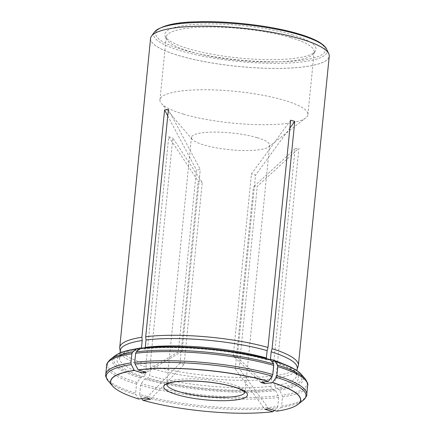 <?xml version="1.0" encoding="UTF-8"?>
<svg xmlns="http://www.w3.org/2000/svg" width="435" height="435" viewBox="0 0 435 435"><rect width="100%" height="100%" fill="white"/><g stroke="black" fill="none" stroke-linecap="round" stroke-linejoin="round"><path stroke-width="0.33" stroke-dasharray="2.17 1.63" d="M168.399 109.43L200.258 169.492L196.446 170.014L178.285 351.991L182.096 351.475L146.323 372.365M140.543 348.294L143.936 349.087C175.522 344.879 233.443 349.963 267.28 359.935L267.694 359.962C266.78 359.957 266.345 359.299 266.383 357.989M270.331 359.685L267.694 359.962A91.181 19.531 5.7 0 0 143.43 349.044C144.436 349.207 145.056 348.642 145.285 347.347M182.096 351.475L200.258 169.492M150.466 399.216L184.097 364.438L202.259 182.455L172.809 137.998L150.124 365.302L150.39 368.276L149.651 375.661L147.911 378.048L145.681 378.352L144.54 379.141L141.201 383.713L140.597 385.318L139.689 394.414A101.002 21.636 -174.3 0 0 277.769 406.546L278.677 397.449L278.351 395.763L275.643 390.657L274.55 389.673L272.169 388.966L270.755 386.302L271.489 378.918A88.936 19.053 5.7 0 1 150.39 368.276M141.794 398.629L139.983 395.899L139.689 394.414M268.732 408.753L239.076 368.412L257.237 186.43L298.905 148.221L276.22 375.525L275.301 378.396L274.567 385.78L275.98 388.45L278.367 389.156L279.455 390.141L282.163 395.241L282.489 396.927L281.581 406.029A101.002 21.636 -174.3 0 0 306.757 394.496M276.861 411.173L280.95 407.426L281.581 406.029M260.777 382.425L233.263 355.971L251.425 173.989L290.683 120.174M184.097 364.438L180.014 363.225L198.181 181.243L202.259 182.455M257.215 137.677A39.275 8.412 5.7 0 1 269.608 145.214A39.275 8.412 5.7 0 1 268.477 146.954A39.275 8.412 5.7 0 1 203.836 144.947A39.275 8.412 5.7 0 1 192.21 139.341A39.275 8.412 5.7 0 1 191.443 137.411A39.275 8.412 5.7 0 1 215.341 132.077A39.275 8.412 5.7 0 1 257.215 137.677M233.263 355.971L237.341 357.184L255.503 175.202L251.425 173.989M239.076 368.412L235.259 368.929L253.426 186.952L257.237 186.43M297.252 368.276A88.936 19.053 5.7 0 1 296.985 369.375A88.936 19.053 5.7 0 1 275.301 378.396M298.127 366.417A89.779 19.232 5.7 0 1 276.22 375.525M271.489 378.918L272.408 376.047A89.779 19.232 5.7 0 1 150.124 365.302M138.792 399.042L135.905 394.686L135.611 393.202L136.519 384.1L137.117 382.501L140.456 377.923L141.598 377.14L143.827 376.835L145.573 374.448L146.307 367.064A88.936 19.053 5.7 0 1 120.299 351.741A88.936 19.053 5.7 0 1 120.261 350.61M146.307 367.064L146.04 364.09A89.779 19.232 5.7 0 1 119.766 348.614M150.575 38.394A89.779 19.232 -174.3 0 0 178.905 55.62A89.779 19.232 -174.3 0 0 274.615 68.42A89.779 19.232 -174.3 0 0 329.241 56.229M272.408 376.047L295.093 148.743L298.905 148.221M146.04 364.09L168.731 136.786L172.809 137.998M270.461 359.201C270.423 360.517 270.858 361.175 271.772 361.175L271.337 361.142C281.94 364.481 289.291 367.798 293.402 371.104L295.903 373.714L296.512 375.655A88.936 19.053 5.7 0 1 274.567 385.78M139.01 349.381L140.157 349.604C129.309 351.404 122.724 353.639 120.408 356.308L119.522 357.994A88.936 19.053 5.7 0 1 134.507 349.164M143.827 376.835A91.181 19.531 5.7 0 1 139.619 349.566C140.625 349.729 141.239 349.164 141.473 347.869M274.414 410.444L277.138 407.948L277.769 406.546M292.086 34.751A75.967 16.274 5.7 0 1 315.239 51.319A75.967 16.274 5.7 0 1 238.848 57.975A75.967 16.274 5.7 0 1 165.273 36.35A75.967 16.274 5.7 0 1 206.734 23.941A75.967 16.274 5.7 0 1 292.086 34.751M183.407 114.111A74.347 15.926 -174.3 0 0 305.762 117.907A74.347 15.926 -174.3 0 0 307.909 114.612A74.347 15.926 -174.3 0 0 284.452 100.344A74.347 15.926 -174.3 0 0 205.184 89.746A74.347 15.926 -174.3 0 0 159.95 99.843A74.347 15.926 -174.3 0 0 161.401 103.497A74.347 15.926 -174.3 0 0 183.407 114.111M290.71 37.627A74.347 15.926 5.7 0 1 314.168 51.895A74.347 15.926 5.7 0 1 313.374 53.842A74.347 15.926 5.7 0 1 238.608 60.356A74.347 15.926 5.7 0 1 166.605 39.193A74.347 15.926 5.7 0 1 166.208 37.127A74.347 15.926 5.7 0 1 211.448 27.03A74.347 15.926 5.7 0 1 290.71 37.627M237.341 357.184L263.246 382.088M289.9 128.059L255.503 175.202M235.259 368.929L264.92 409.275M295.093 148.743L253.426 186.952M180.014 363.225L146.388 398.003M168.731 136.786L198.181 181.243M178.285 351.991L144.387 371.789M167.752 115.917L196.446 170.014M244.948 392.196A39.275 8.412 -174.3 0 0 244.976 391.995A39.275 8.412 -174.3 0 0 206.728 379.722A39.275 8.412 -174.3 0 0 166.812 384.192A39.275 8.412 -174.3 0 0 166.801 384.399M276.943 411.097A95.482 20.456 -174.3 0 0 297.491 404.74M275.643 390.657A96.048 20.576 5.7 0 1 144.54 379.141M274.55 389.673A94.46 20.233 5.7 0 1 145.681 378.352M142.816 400.167A95.482 20.456 -174.3 0 0 273.131 411.619M140.456 377.923A96.048 20.576 5.7 0 1 114.938 355.846M141.598 377.14A94.46 20.233 5.7 0 1 137.237 348.854M112.817 386.307A95.482 20.456 -174.3 0 0 138.732 398.955M145.573 374.448A88.936 19.053 5.7 0 1 119.522 357.994L120.022 353.002M283.566 364.041A88.936 19.053 5.7 0 1 296.512 375.655L297.013 370.669M271.772 361.175A91.181 19.531 5.7 0 1 275.98 388.45M270.755 386.302A88.936 19.053 5.7 0 1 149.651 375.661M272.169 388.966A91.181 19.531 5.7 0 1 147.911 378.048M105.759 374.432A101.002 21.636 -174.3 0 0 135.611 393.202M136.519 384.1A101.002 21.636 5.7 0 1 106.667 365.335M141.049 348.337A94.46 20.233 5.7 0 1 269.917 359.658M274.001 360.871A94.46 20.233 5.7 0 1 278.367 389.156M307.665 385.394A101.002 21.636 5.7 0 1 282.489 396.927M280.95 407.426A100.344 21.494 -174.3 0 0 303.048 400.417M278.677 397.449A101.002 21.636 5.7 0 1 140.597 385.318M139.983 395.899A100.344 21.494 -174.3 0 0 277.138 407.948M278.351 395.763A100.344 21.494 5.7 0 1 141.201 383.713M108.223 380.973A100.344 21.494 -174.3 0 0 135.905 394.686M137.117 382.501A100.344 21.494 5.7 0 1 110.37 359.408M305.201 378.852A100.344 21.494 5.7 0 1 282.163 395.241M301.428 374.464A96.048 20.576 5.7 0 1 279.455 390.141M328.784 53.766A89.757 19.227 5.7 0 1 238.005 66.408A89.757 19.227 5.7 0 1 151.516 36.072M298.356 33.897A85.2 18.248 5.7 0 1 265.171 61.678A85.2 18.248 5.7 0 1 157.856 29.776A85.2 18.248 5.7 0 1 298.356 33.897M326.598 49.106A87.141 18.667 5.7 0 1 238.5 61.449A87.141 18.667 5.7 0 1 154.572 31.934M191.443 137.411L166.725 384.486M269.608 145.214L245.008 392.299M296.985 369.375L297.192 368.831M120.299 351.741L120.201 351.165M268.477 146.954L305.762 117.907M192.21 139.341L161.401 103.497M307.909 114.612L314.168 51.895M159.95 99.843L166.208 37.127M313.374 53.842L315.239 51.319M166.605 39.193L165.273 36.35"/><path stroke-width="0.65" d="M144.387 371.789L142.511 372.887L146.323 372.365L138.2 369.951L135.073 364.062L134.747 362.382L135.655 353.28L136.285 351.877L139.831 348.631L141.049 348.337M146.019 339.969A88.936 19.053 5.7 0 1 267.117 350.61L266.383 357.989A88.936 19.053 5.7 0 0 145.285 347.347L146.019 339.969L145.714 336.733L168.399 109.43L164.588 109.946L167.752 115.917M263.246 382.088L264.855 383.637L260.777 382.425L268.368 381.392L272.223 376.117L272.821 374.513L273.735 365.411L273.441 363.932L270.934 360.153L269.917 359.658M142.511 372.887L134.388 370.473A95.379 20.429 -174.3 0 0 113.187 386.699A95.379 20.429 -174.3 0 0 138.792 399.042L146.388 398.003L150.466 399.216L142.876 400.254L141.794 398.629M268.368 381.392A95.379 20.429 -174.3 0 0 138.2 369.951M142.876 400.254A95.379 20.429 -174.3 0 0 273.049 411.689L264.92 409.275L268.732 408.753L276.861 411.173A95.379 20.429 -174.3 0 0 297.045 405.05A95.379 20.429 -174.3 0 0 272.451 382.604L276.301 377.33L276.905 375.726L277.813 366.623L277.519 365.144L275.018 361.365L274.001 360.871L271.772 361.175M267.117 350.61L267.998 347.478L290.683 120.174L294.767 121.387L289.9 128.059M145.714 336.733A89.779 19.232 5.7 0 1 267.998 347.478M283.566 364.041A88.936 19.053 5.7 0 0 270.461 359.201L271.201 351.823A88.936 19.053 5.7 0 1 297.252 368.276L297.013 370.669M271.201 351.823L272.076 348.691A89.779 19.232 5.7 0 1 298.394 365.308A89.779 19.232 5.7 0 1 298.127 366.417L297.192 368.831M273.049 411.689L274.414 410.444M134.388 370.473L131.256 364.584L130.935 362.899L131.843 353.796L132.474 352.399L136.014 349.153L137.237 348.854L139.01 349.381M136.014 349.153A96.048 20.576 5.7 0 0 114.938 355.846C119.195 352.665 126.449 350.316 136.693 348.816L137.237 348.854M120.022 353.002L120.261 350.61A88.936 19.053 5.7 0 1 142.207 340.485L141.897 337.25L164.588 109.946M120.201 351.165L119.766 348.614A89.779 19.232 5.7 0 1 119.728 347.473A89.779 19.232 5.7 0 1 141.897 337.25M298.394 365.308L329.241 56.229A89.779 19.232 -174.3 0 0 328.816 53.842A89.779 19.232 -174.3 0 0 300.917 39.003A89.779 19.232 -174.3 0 0 298.845 38.4A89.779 19.232 -174.3 0 0 208.958 26.236A89.779 19.232 -174.3 0 0 151.467 36.138A89.779 19.232 -174.3 0 0 150.575 38.394L119.728 347.473M272.076 348.691L294.767 121.387M134.507 349.164A88.936 19.053 5.7 0 1 141.473 347.869L142.207 340.485M275.018 361.365A96.048 20.576 5.7 0 1 301.428 374.464C297.013 369.592 288.013 365.074 274.436 360.909L274.001 360.871M264.855 383.637L272.451 382.604M268.449 381.288A95.482 20.456 -174.3 0 0 138.134 369.837M272.223 376.117A100.344 21.494 -174.3 0 0 135.073 364.062M135.655 353.28A101.002 21.636 5.7 0 1 273.735 365.411M136.285 351.877A100.344 21.494 5.7 0 1 273.441 363.932M166.801 384.399A39.275 8.412 -174.3 0 0 179.204 391.728A39.275 8.412 -174.3 0 0 220.643 397.329A39.275 8.412 -174.3 0 0 244.948 392.196M297.491 404.74A95.482 20.456 -174.3 0 0 297.888 404.441A95.482 20.456 -174.3 0 0 272.527 382.501M134.323 370.354A95.482 20.456 -174.3 0 0 112.486 385.937A95.482 20.456 -174.3 0 0 112.817 386.307M130.935 362.899A101.002 21.636 -174.3 0 0 105.759 374.432L106.667 365.335A101.002 21.636 5.7 0 1 131.843 353.796M272.821 374.513A101.002 21.636 -174.3 0 0 134.747 362.382M277.813 366.623A101.002 21.636 5.7 0 1 307.665 385.394L306.757 394.496A101.002 21.636 -174.3 0 0 276.905 375.726M297.045 405.05L303.048 400.417A100.344 21.494 -174.3 0 0 276.301 377.33M131.256 364.584A100.344 21.494 -174.3 0 0 108.223 380.973C105.966 377.493 105.145 375.313 105.759 374.432M114.938 355.846L110.37 359.408A100.344 21.494 5.7 0 1 132.474 352.399M139.831 348.631A96.048 20.576 5.7 0 1 270.934 360.153M277.519 365.144A100.344 21.494 5.7 0 1 305.201 378.852L301.428 374.464M151.516 36.072A89.757 19.227 5.7 0 1 151.559 36.013A89.757 19.227 5.7 0 1 210.502 26.236A89.757 19.227 5.7 0 1 300.906 38.965A89.757 19.227 5.7 0 1 328.751 53.695A89.757 19.227 5.7 0 1 328.784 53.766M151.467 36.138L154.572 31.934A87.141 18.667 5.7 0 1 211.801 22.446A87.141 18.667 5.7 0 1 299.568 34.805A87.141 18.667 5.7 0 1 326.598 49.106L328.816 53.842M177.023 394.719A42.081 9.015 -174.3 0 0 246.422 396.753A42.081 9.015 -174.3 0 0 193.417 380.995A42.081 9.015 -174.3 0 0 177.023 394.719M113.187 386.699L108.223 380.973M303.048 400.417C305.946 397.454 307.181 395.48 306.757 394.496M307.665 385.394C308.274 384.513 307.453 382.332 305.201 378.852M106.667 365.335C106.243 364.345 107.478 362.371 110.37 359.408M140.543 348.294C174.06 343.835 234.547 349.153 270.331 359.685M326.598 49.106C326.283 48.356 325.233 45.974 319.546 42.358C314.603 39.384 307.681 36.573 298.78 33.925C272.277 25.888 229.185 20.728 197.691 21.81C175.914 22.049 161.543 25.426 154.572 31.934M245.008 392.299L243.992 391.288L240.25 389.227C234.878 386.9 227.244 384.926 217.342 383.311C198.632 380.331 179.764 380.484 171.966 382.419C168.307 383.458 166.556 384.148 166.725 384.486"/></g></svg>
